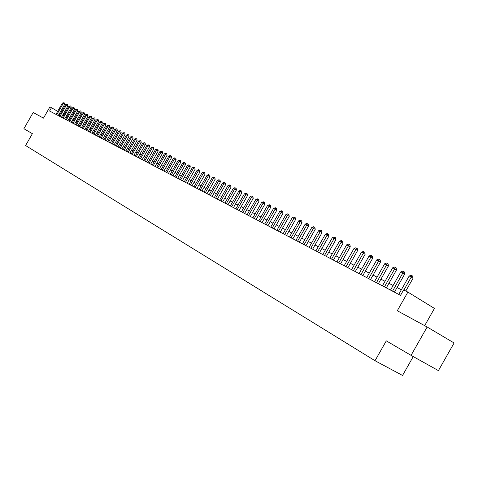 <?xml version="1.0" encoding="UTF-8"?>
<svg xmlns="http://www.w3.org/2000/svg" width="478" height="478" viewBox="0 0 478 478"><rect width="100%" height="100%" fill="white"/><g stroke="black" fill="none" stroke-linecap="round" stroke-linejoin="round"><path stroke-width="0.72" d="M424.673 325.655L434.448 308.43L407.883 292.1L403.635 289.901L400.534 295.362L49.587 111.016L51.481 107.699L49.921 106.893L43.492 118.126L33.173 112.509L23.9 128.713L32.385 133.685L25.597 145.545L375.015 360.723L402.548 375.451L413.255 356.582M411.056 355.357L438.422 370.617L454.1 342.983L427.147 327L411.056 355.357L386.296 340.862L375.015 360.723M407.883 292.1L397.29 310.748L427.147 327M60.766 113.149L59.911 112.677M57.671 111.356L51.481 107.699M401.365 289.77L397.051 287.535M393.113 285.491L388.913 283.317M385.017 281.297L380.924 279.17M377.07 277.174L373.079 275.101M369.261 273.123L365.371 271.104M361.595 269.144L357.795 267.178M354.061 265.242L350.356 263.318M346.658 261.4L343.049 259.53M339.38 257.63L335.861 255.802M332.234 253.92L328.798 252.139M325.201 250.275L321.849 248.536M318.294 246.696L315.026 244.999M311.501 243.171L308.31 241.515M304.815 239.705L301.702 238.092M298.242 236.293L295.207 234.722M291.777 232.941L288.814 231.406M285.42 229.643L282.528 228.143M279.158 226.399L276.338 224.935M272.998 223.208L270.243 221.78M266.939 220.065L264.25 218.667M260.97 216.97L258.347 215.608M255.097 213.923L252.533 212.591M249.313 210.923L246.809 209.627M243.619 207.972L241.175 206.705M238.008 205.062L235.624 203.825M232.487 202.2L230.157 200.987M227.044 199.374L224.768 198.197M221.684 196.595L219.462 195.442M216.403 193.859L214.234 192.736M211.198 191.158L209.083 190.059M206.072 188.499L204.004 187.424M201.017 185.876L198.997 184.831M196.034 183.295L194.062 182.273M191.122 180.75L189.192 179.746M186.277 178.234L184.4 177.26M181.503 175.761L179.668 174.811M176.794 173.317L175.002 172.391M172.152 170.909L170.401 170.001M167.575 168.537L165.866 167.653M163.058 166.195L161.385 165.328M158.6 163.882L156.969 163.04M154.209 161.606L152.613 160.781M149.871 159.359L148.311 158.547M145.593 157.137L144.069 156.348M141.369 154.95L139.881 154.179M137.198 152.787L135.752 152.034M133.087 150.654L131.671 149.919M129.024 148.55L127.644 147.833M125.021 146.471L123.671 145.772M121.059 144.416L119.745 143.735M117.158 142.39L115.867 141.727M113.298 140.395L112.043 139.743M109.492 138.417L108.261 137.784M105.728 136.463L104.533 135.848M102.011 134.539L100.846 133.936M98.343 132.639L97.201 132.048M94.716 130.757L93.604 130.177M91.137 128.899L90.049 128.337M87.599 127.064L86.542 126.515M84.104 125.254L83.07 124.716M80.651 123.461L79.641 122.942M77.239 121.693L76.253 121.185M73.869 119.942L72.907 119.446M70.535 118.215L69.597 117.731M67.243 116.507L66.328 116.034M63.986 114.822L63.096 114.356M58.663 115.784L60.306 112.916M58.256 115.568L64.703 104.306L63.233 103.427L56.739 114.774M62.433 103.027L63.927 102.71L63.233 103.427L62.433 103.027L55.95 114.356M63.927 102.71L64.512 103.057L64.703 104.306M61.447 117.241L67.924 105.913L66.448 105.029L59.923 116.447M65.641 104.628L67.147 104.306L66.448 105.029L65.641 104.628L59.123 116.023M67.147 104.306L67.739 104.658L67.924 105.913M64.667 118.938L71.186 107.544L69.704 106.654L63.138 118.132M68.886 106.247L70.403 105.925L69.704 106.654L68.886 106.247L62.331 117.708M70.403 105.925L70.995 106.283L71.186 107.544M67.93 120.647L74.484 109.187L72.997 108.297L66.394 119.847M72.172 107.885L73.696 107.562L72.997 108.297L72.172 107.885L65.576 119.416M73.696 107.562L74.293 107.92L74.484 109.187M71.228 122.38L77.824 110.854L76.331 109.958L69.692 121.573M75.494 109.546L77.03 109.223L76.331 109.958L75.494 109.546L68.862 121.137M77.03 109.223L77.627 109.576L77.824 110.854M74.568 124.137L81.2 112.539L79.701 111.643L73.02 123.324M78.858 111.219L80.406 110.896L79.701 111.643L78.858 111.219L72.184 122.888M80.406 110.896L81.003 111.254L81.2 112.539M77.944 125.911L84.612 114.242L83.112 113.346L76.396 125.099M82.258 112.916L83.817 112.593L83.112 113.346L82.258 112.916L75.548 124.65M83.817 112.593L84.421 112.951L84.612 114.242M81.362 127.704L88.072 115.969L86.566 115.067L79.808 126.891M85.699 114.636L87.271 114.308L86.566 115.067L85.699 114.636L78.948 126.437M87.271 114.308L87.874 114.672L88.072 115.969M84.821 129.52L91.573 117.713L90.061 116.811L83.262 128.702M89.183 116.369L90.766 116.046L90.061 116.811L89.183 116.369L82.395 128.247M90.766 116.046L91.37 116.411L91.573 117.713M88.322 131.36L95.11 119.482L93.598 118.574L86.757 130.542M92.708 118.132L94.303 117.803L93.598 118.574L92.708 118.132L85.879 130.076M94.303 117.803L94.913 118.168L95.11 119.482M91.866 133.225L98.695 121.275L97.177 120.36L90.294 132.4M96.275 119.912L97.882 119.584L97.177 120.36L96.275 119.912L89.404 131.928M97.882 119.584L98.492 119.948L98.695 121.275M95.451 135.107L102.328 123.085L100.798 122.165L93.873 134.276M99.89 121.711L101.509 121.382L100.798 122.165L99.89 121.711L92.977 133.804M101.509 121.382L102.119 121.753L102.328 123.085M99.083 137.013L105.997 124.913L104.467 123.993L97.5 136.182M103.547 123.533L105.178 123.204L104.467 123.993L103.547 123.533L96.592 135.704M105.178 123.204L105.793 123.575L105.997 124.913M102.758 138.943L109.713 126.772L108.177 125.845L101.169 138.112M107.245 125.379L108.894 125.051L108.177 125.845L107.245 125.379L100.249 137.628M108.894 125.051L109.51 125.421L109.713 126.772M106.48 140.902L113.483 128.654L111.936 127.722L104.885 140.06M110.992 127.25L112.653 126.921L111.936 127.722L110.992 127.25L103.953 139.57M112.653 126.921L113.268 127.291L113.483 128.654M110.251 142.88L117.289 130.554L115.742 129.622L108.649 142.038M114.786 129.144L116.459 128.815L115.742 129.622L114.786 129.144L107.705 141.542M116.459 128.815L117.08 129.185L117.289 130.554M114.063 144.882L121.149 132.478L119.596 131.546L112.455 144.039M118.628 131.062L120.319 130.727L119.596 131.546L118.628 131.062L111.499 143.537M120.319 130.727L120.94 131.103L121.149 132.478M117.929 146.913L125.063 134.432L123.503 133.493L116.315 146.065M122.523 133.004L124.22 132.669L123.503 133.493L122.523 133.004L115.347 145.557M124.22 132.669L124.842 133.045L125.063 134.432M121.842 148.969L129.018 136.403L127.453 135.465L120.223 148.12M126.461 134.969L128.176 134.635L127.453 135.465L126.461 134.969L119.243 147.606M128.176 134.635L128.803 135.011L129.018 136.403M125.804 151.054L133.027 138.405L131.456 137.461L124.184 150.2M130.452 136.959L132.179 136.624L131.456 137.461L130.452 136.959L123.187 149.674M132.179 136.624L132.806 137.007L133.027 138.405M129.819 153.163L137.09 140.436L135.513 139.48L128.194 152.303M134.497 138.973L136.236 138.644L135.513 139.48L134.497 138.973L127.184 151.777M136.236 138.644L136.869 139.02L137.09 140.436M133.888 155.296L141.201 142.486L139.624 141.53L132.251 154.436M138.59 141.016L140.347 140.681L139.624 141.53L138.59 141.016L131.235 153.904M140.347 140.681L140.98 141.064L141.201 142.486M138.011 157.459L145.372 144.565L143.782 143.609L136.367 156.599M142.737 143.089L144.511 142.755L143.782 143.609L142.737 143.089L135.334 156.055M144.511 142.755L145.145 143.137L145.372 144.565M142.181 159.652L149.596 146.674L148.001 145.712L140.538 158.792M146.943 145.187L148.73 144.852L148.001 145.712L146.943 145.187L139.486 158.236M148.73 144.852L149.363 145.234L149.596 146.674M146.411 161.875L153.874 148.813L152.279 147.845L144.762 161.008M151.203 147.308L153.002 146.973L152.279 147.845L151.203 147.308L143.699 160.453M153.002 146.973L153.641 147.361L153.874 148.813M150.701 164.127L158.212 150.976L156.605 150.002L149.04 163.255M155.517 149.465L157.334 149.124L156.605 150.002L155.517 149.465L147.965 162.693M157.334 149.124L157.979 149.512L158.212 150.976M155.045 166.41L162.604 153.169L160.996 152.195L153.378 165.537M159.891 151.646L161.725 151.311L160.996 152.195L159.891 151.646L152.291 164.964M161.725 151.311L162.371 151.699L162.604 153.169M159.449 168.722L167.061 155.392L165.448 154.412L157.776 167.844M164.324 153.856L165.729 153.295L166.177 153.522L165.448 154.412L164.324 153.856L156.67 167.264M166.177 153.522L166.822 153.91L167.061 155.392M163.912 171.07L171.572 157.644L169.953 156.665L162.233 170.186M168.824 156.097L170.234 155.535L170.688 155.762L169.953 156.665L168.824 156.097L161.116 169.6M170.688 155.762L171.333 156.157L171.572 157.644M168.435 173.442L176.149 159.927L174.524 158.941L166.756 172.558M173.377 158.373L174.799 157.806L175.259 158.033L174.524 158.941L173.377 158.373L165.621 171.966M175.259 158.033L175.91 158.427L176.149 159.927M173.024 175.856L180.792 162.245L179.16 161.253L171.333 174.966M177.995 160.674L179.429 160.106L179.895 160.339L179.16 161.253L177.995 160.674L170.186 174.362M179.895 160.339L180.547 160.733L180.792 162.245M177.679 178.3L185.494 164.593L183.863 163.601L175.982 177.41M182.68 163.01L184.12 162.436L184.598 162.669L183.863 163.601L182.68 163.01L174.817 176.794M184.598 162.669L185.249 163.07L185.494 164.593M182.393 180.774L190.268 166.977L188.625 165.98L180.69 179.883M187.43 165.382L188.882 164.802L189.36 165.041L188.625 165.98L187.43 165.382L179.507 179.262M189.36 165.041L190.017 165.442L190.268 166.977M187.173 183.289L195.102 169.391L193.459 168.387L185.47 182.393M192.246 167.784L193.709 167.198L194.193 167.443L193.459 168.387L192.246 167.784L184.269 181.76M194.193 167.443L194.851 167.844L195.102 169.391M192.025 185.834L200.013 171.841L198.358 170.831L190.316 184.938M197.127 170.216L198.603 169.636L199.099 169.881L198.358 170.831L197.127 170.216L189.097 184.299M199.099 169.881L199.756 170.282L200.013 171.841M196.948 188.422L204.99 174.321L203.329 173.311L195.227 187.519M202.08 172.689L203.568 172.104L204.07 172.349L203.329 173.311L202.08 172.689L193.996 186.868M204.07 172.349L204.733 172.755L204.99 174.321M201.937 191.045L210.039 176.842L208.372 175.826L200.216 190.136M207.105 175.199L208.605 174.601L209.113 174.858L208.372 175.826L207.105 175.199L198.962 189.479M209.113 174.858L209.776 175.265L210.039 176.842M207.004 193.704L215.16 179.399L213.493 178.384L205.271 192.795M212.208 177.738L213.714 177.141L214.228 177.398L213.493 178.384L212.208 177.738L204.004 192.126M214.228 177.398L214.897 177.81L215.16 179.399M212.142 196.404L220.358 181.993L218.685 180.971L210.404 195.49M217.376 180.32L218.9 179.722L219.426 179.979L218.685 180.971L217.376 180.32L209.113 194.815M219.426 179.979L220.089 180.391L220.358 181.993M217.359 199.141L225.634 184.627L223.955 183.6L215.614 198.227M222.629 182.937L224.164 182.333L224.69 182.596L223.955 183.6L222.629 182.937L214.305 197.539M224.69 182.596L225.365 183.008L225.634 184.627M222.646 201.919L230.982 187.298L229.297 186.265L220.902 200.999M227.952 185.595L229.5 184.986L230.038 185.255L229.297 186.265L227.952 185.595L219.569 200.306M230.038 185.255L230.713 185.667L230.982 187.298M228.018 204.739L236.419 190.011L234.728 188.977L226.261 203.819M233.36 188.296L234.919 187.681L235.469 187.956L234.728 188.977L233.36 188.296L224.917 203.114M235.469 187.956L236.144 188.368L236.419 190.011M233.467 207.607L241.928 192.759L240.237 191.726L231.711 206.681M238.851 191.033L240.422 190.417L240.978 190.692L240.237 191.726L238.851 191.033L230.342 205.964M240.978 190.692L241.653 191.104L241.928 192.759M239.006 210.511L247.526 195.556L245.829 194.51L237.237 209.585M244.419 193.811L246.009 193.19L246.57 193.471L245.829 194.51L244.419 193.811L235.851 208.856M246.57 193.471L247.251 193.889L247.526 195.556M244.622 213.463L253.215 198.394L251.506 197.348L242.854 212.531M250.078 196.631L251.673 196.01L252.247 196.291L251.506 197.348L250.078 196.631L241.444 211.79M252.247 196.291L252.928 196.709L253.215 198.394M250.329 216.462L258.986 201.274L257.272 200.222L248.554 215.53M255.826 199.499L257.433 198.866L258.012 199.159L257.272 200.222L255.826 199.499L247.12 214.777M258.012 199.159L258.7 199.577L258.986 201.274M256.124 219.504L264.848 204.196L263.127 203.144L254.344 218.571M261.657 202.409L263.282 201.776L263.868 202.069L263.127 203.144L261.657 202.409L252.886 217.807M263.868 202.069L264.555 202.487L264.848 204.196M262.01 222.599L270.799 207.171L269.078 206.108L260.223 221.655M267.584 205.367L269.222 204.727L269.819 205.02L269.078 206.108L267.584 205.367L258.741 220.878M269.819 205.02L270.506 205.444L270.799 207.171M267.991 225.736L276.846 210.189L275.119 209.125L266.192 224.797M273.601 208.366L275.25 207.721L275.86 208.026L275.119 209.125L273.601 208.366L264.692 224.003M275.86 208.026L276.547 208.45L276.846 210.189M274.061 228.926L282.988 213.254L281.255 212.184L272.263 227.982M279.714 211.419L281.381 210.768L281.996 211.073L281.255 212.184L279.714 211.419L270.739 227.181M281.996 211.073L282.689 211.503L282.988 213.254M280.233 232.171L289.232 216.367L287.493 215.297L278.429 231.221M285.928 214.514L287.607 213.863L288.234 214.174L287.493 215.297L285.928 214.514L276.876 230.408M288.234 214.174L288.927 214.604L289.232 216.367M286.507 235.463L295.571 219.533L293.833 218.458L284.697 234.513M292.237 217.663L293.934 217.006L294.573 217.323L293.833 218.458L292.237 217.663L283.119 233.682M294.573 217.323L295.267 217.753L295.571 219.533M292.877 238.809L302.018 222.754L300.274 221.673L291.06 237.859M298.654 220.866L300.363 220.203L301.015 220.525L300.274 221.673L298.654 220.866L289.459 237.016M301.015 220.525L301.708 220.956L302.018 222.754M299.359 242.215L308.573 226.022L306.822 224.941L297.537 241.259M305.173 224.116L306.9 223.453L307.557 223.776L306.822 224.941L305.173 224.116L295.906 240.404M307.557 223.776L308.256 224.212L308.573 226.022M305.944 245.674L315.235 229.344L313.478 228.263L304.116 244.712M311.805 227.426L313.544 226.751L314.213 227.086L313.478 228.263L311.805 227.426L302.46 243.846M314.213 227.086L314.912 227.522L315.235 229.344M312.636 249.193L322.005 232.726L320.248 231.639L310.808 248.225M318.545 230.784L320.302 230.109L320.983 230.45L320.248 231.639L318.545 230.784L309.123 247.341M320.983 230.45L321.682 230.886L322.005 232.726M319.447 252.766L328.894 236.162L327.131 235.068L317.607 251.804M325.399 234.208L327.167 233.521L327.86 233.867L327.131 235.068L325.399 234.208L315.898 250.902M327.86 233.867L328.565 234.304L328.894 236.162M326.372 256.405L335.897 239.657L334.128 238.558L324.526 255.437M332.365 237.68L334.152 236.992L334.857 237.345L334.128 238.558L332.365 237.68L322.787 254.523M334.857 237.345L335.568 237.787L335.897 239.657M333.417 260.104L343.019 243.212L341.25 242.113L331.565 259.136M339.458 241.217L341.262 240.524L341.979 240.882L341.25 242.113L339.458 241.217L329.796 258.204M341.979 240.882L342.684 241.324L343.019 243.212M340.581 263.868L350.266 246.833L348.492 245.728L338.729 262.894M346.67 244.814L348.486 244.115L349.221 244.479L348.492 245.728L346.67 244.814L336.924 261.95M349.221 244.479L349.926 244.921L350.266 246.833M347.87 267.698L357.64 250.514L355.859 249.402L346.012 266.718M354.007 248.476L355.841 247.771L356.588 248.142L355.859 249.402L354.007 248.476L344.178 265.756M356.588 248.142L357.299 248.584L357.64 250.514M355.285 271.594L365.144 254.254L363.358 253.143L353.427 270.614M361.47 252.199L363.328 251.494L364.081 251.864L363.358 253.143L361.47 252.199L351.557 269.634M364.081 251.864L364.798 252.312L365.144 254.254M362.838 275.561L372.78 258.066L370.994 256.949L360.974 274.581M369.07 255.993L370.946 255.276L371.711 255.658L370.994 256.949L369.07 255.993L359.074 273.583M371.711 255.658L372.428 256.106L372.78 258.066M370.522 279.594L380.554 261.95L378.761 260.827L368.652 278.614M376.807 259.853L378.695 259.13L379.478 259.518L378.761 260.827L376.807 259.853L366.722 277.599M379.478 259.518L380.195 259.966L380.554 261.95M378.349 283.705L388.465 265.899L386.672 264.77L376.473 282.719M384.682 263.778L386.588 263.049L387.389 263.45L386.672 264.77L384.682 263.778L374.501 281.685M387.389 263.45L388.106 263.898L388.465 265.899M386.314 287.893L396.525 269.921L394.726 268.791L384.437 286.902M392.701 267.776L394.625 267.047L395.437 267.447L394.726 268.791L392.701 267.776L382.43 285.85M395.437 267.447L396.154 267.901L396.525 269.921M394.428 292.154L404.729 274.014L402.93 272.884L392.546 291.162M400.863 271.851L402.811 271.116L403.641 271.522L402.93 272.884L400.863 271.851L390.502 290.092M403.641 271.522L404.358 271.976L404.729 274.014M405.798 291.024L413.088 278.19L411.283 277.049L403.904 290.044M409.18 276.003L411.152 275.256L411.994 275.675L411.283 277.049L409.18 276.003L398.724 294.412M411.994 275.675L412.711 276.129L413.088 278.19"/></g></svg>
